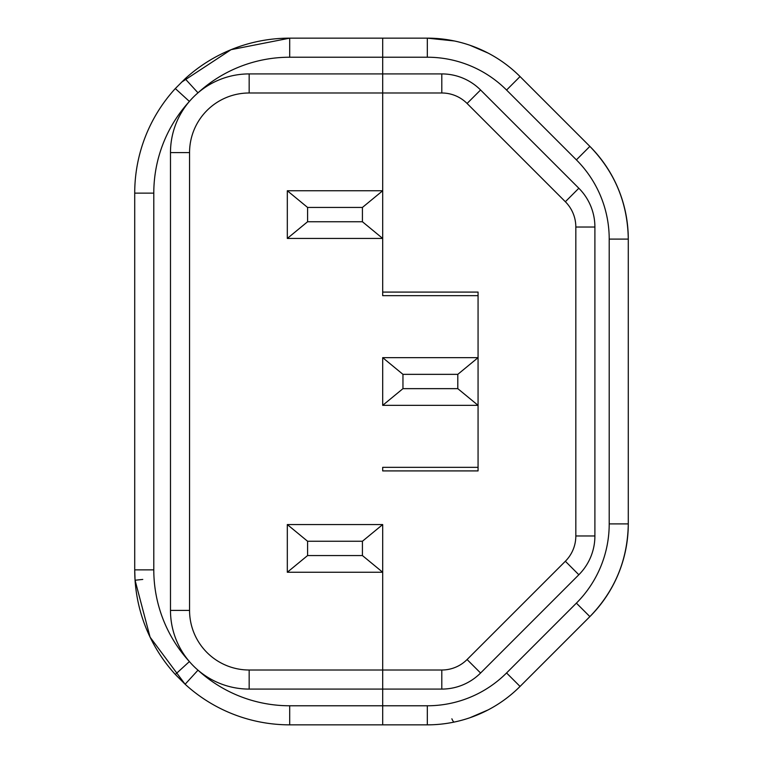 <?xml version="1.0" encoding="UTF-8"?>
<svg xmlns="http://www.w3.org/2000/svg" width="763" height="763" viewBox="0 0 763 763"><rect width="100%" height="100%" fill="white"/><g stroke="black" fill="none" stroke-linecap="round" stroke-linejoin="round"><path stroke-width="1.14" d="M382.692 292.086L478.067 292.086L478.067 357.656L478.067 292.086L478.067 295.663L382.692 295.663L382.692 238.438L382.692 295.663M478.067 467.337L478.067 405.344L478.067 467.337L382.692 467.337L382.692 470.914L478.067 470.914L478.067 467.337M469.941 717.735L488.206 709.867A131.141 131.141 0 0 0 520.051 686.442A131.141 131.141 0 0 1 427.328 724.85L382.692 724.85L382.692 705.775L382.692 724.85L289.702 724.85A154.984 154.984 0 0 1 185.123 684.249L175.318 674.444A154.984 154.984 0 0 1 134.717 569.866L135.061 580.233L150.082 637.153L185.123 684.249L197.998 670.172A78.684 78.684 0 0 1 170.483 610.4L170.483 152.6A78.684 78.684 0 0 1 189.396 101.431L175.318 88.556A154.984 154.984 0 0 0 134.717 193.134L134.717 569.866L134.717 193.134A154.984 154.984 0 0 1 175.318 88.556L185.123 78.751A154.984 154.984 0 0 1 289.702 38.15L382.692 38.15L382.692 73.916L382.692 38.15L427.328 38.15A131.141 131.141 0 0 1 520.051 76.558L589.875 146.382A131.141 131.141 0 0 1 628.283 239.105L628.283 523.895L628.283 239.105C627.711 203.13 614.902 172.228 589.875 146.382L520.051 76.558A131.141 131.141 0 0 0 488.206 53.133L469.941 45.265M382.692 73.916L382.692 92.991L249.167 92.991A59.609 59.609 0 0 0 189.558 152.6L189.558 610.4A59.609 59.609 0 0 0 249.167 670.009L382.692 670.009L382.692 572.25L382.692 705.775L382.692 670.009L441.796 670.009A35.766 35.766 0 0 0 467.08 659.537L565.354 561.263A35.766 35.766 0 0 0 575.827 535.979L575.827 227.021A35.766 35.766 0 0 0 565.354 201.737L467.08 103.463A35.766 35.766 0 0 0 441.796 92.991L382.692 92.991L382.692 190.75L382.692 73.916L441.796 73.916A54.841 54.841 0 0 1 480.576 89.977L578.84 188.242A54.841 54.841 0 0 1 594.902 227.021L594.902 535.979A54.841 54.841 0 0 1 578.84 574.758L480.576 673.023A54.841 54.841 0 0 1 441.796 689.084L249.167 689.084A78.684 78.684 0 0 1 197.998 670.172A135.909 135.909 0 0 0 289.702 705.775L427.328 705.775A112.066 112.066 0 0 0 506.565 672.956L576.389 603.132A112.066 112.066 0 0 0 609.208 523.895L609.208 239.105A112.066 112.066 0 0 0 576.389 159.868L506.565 90.044A112.066 112.066 0 0 0 427.328 57.225L289.702 57.225A135.909 135.909 0 0 0 197.998 92.828A78.684 78.684 0 0 1 249.167 73.916L382.692 73.916M382.692 470.914L382.692 467.337M175.318 88.556L185.123 78.751A154.984 154.984 0 0 1 289.702 38.15L231.065 49.671L181.308 82.356M134.717 193.134L153.792 193.134A135.909 135.909 0 0 1 189.396 101.431A78.684 78.684 0 0 1 197.998 92.828L185.123 78.751M289.702 705.775L289.702 724.85A154.984 154.984 0 0 1 185.123 684.249L175.318 674.444L189.396 661.569A135.909 135.909 0 0 1 153.792 569.866L153.792 193.134M135.061 580.233L142.776 579.432M520.051 686.442L589.875 616.618C614.902 590.772 627.711 559.87 628.283 523.895A131.141 131.141 0 0 1 589.875 616.618L520.051 686.442L506.565 672.956M427.328 705.775L427.328 724.85L431.229 724.793M454.319 40.964L427.328 38.15L427.328 57.225M454.319 722.036A11.922 2.403 78.1 0 1 451.868 718.803M382.692 572.25L287.317 572.25L307.584 555.559L307.584 541.253L362.425 541.253L362.425 555.559L382.692 572.25L382.692 524.562L362.425 541.253M307.584 555.559L362.425 555.559M287.317 572.25L287.317 524.562L307.584 541.253M382.692 524.562L287.317 524.562M287.317 190.75L382.692 190.75L362.425 207.441L362.425 221.747L307.584 221.747L307.584 207.441L287.317 190.75L287.317 238.438L307.584 221.747M362.425 207.441L307.584 207.441M382.692 190.75L382.692 238.438L362.425 221.747M287.317 238.438L382.692 238.438M478.067 405.344L382.692 405.344L402.959 388.653L457.8 388.653L478.067 405.344L478.067 357.656L457.8 374.347L402.959 374.347L382.692 357.656L478.067 357.656M457.8 388.653L457.8 374.347M402.959 388.653L402.959 374.347M382.692 405.344L382.692 357.656M175.318 674.444A154.984 154.984 0 0 1 134.717 569.866L153.792 569.866M170.483 610.4L189.558 610.4A59.609 59.609 0 0 0 249.167 670.009L249.167 689.084M249.167 73.916L249.167 92.991A59.609 59.609 0 0 0 189.558 152.6L170.483 152.6M289.702 38.15L289.702 57.225M576.389 603.132L589.875 616.618M609.208 523.895L628.283 523.895M609.208 239.105L628.283 239.105M576.389 159.868L589.875 146.382M506.565 90.044L520.051 76.558M441.796 670.009L441.796 689.084M467.08 659.537L480.576 673.023M565.354 561.263L578.84 574.758M575.827 535.979L594.902 535.979M575.827 227.021L594.902 227.021M565.354 201.737L578.84 188.242M467.08 103.463L480.576 89.977M441.796 92.991L441.796 73.916"/></g></svg>
